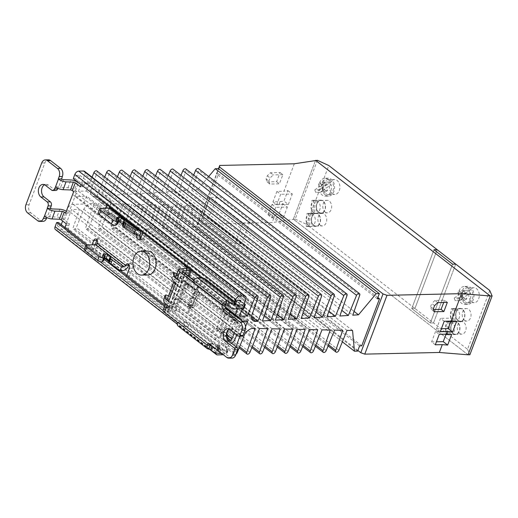 <?xml version="1.0" encoding="UTF-8"?>
<svg xmlns="http://www.w3.org/2000/svg" width="518" height="518" viewBox="0 0 518 518"><rect width="100%" height="100%" fill="white"/><g stroke="black" fill="none" stroke-linecap="round" stroke-linejoin="round"><path stroke-width="0.39" stroke-dasharray="2.59 1.94" d="M489.756 290.507L467.534 349.32L433.521 322.915L430.341 322.986L433.521 322.915L455.743 264.096L433.521 322.915L414.937 308.482L437.16 249.67L414.937 308.482L411.758 308.553L414.937 308.482L306.585 224.352L328.807 165.54M430.341 322.986L411.758 308.553L433.98 249.741L411.758 308.553L430.341 322.986L452.57 264.167L430.341 322.986M459.615 333.372A6.268 4.416 -91.3 0 0 461.829 334.149A6.268 4.416 -91.3 0 0 465.999 329.396A6.268 4.416 -91.3 0 0 463.765 322.39A6.268 4.416 -91.3 0 0 461.551 321.613A6.268 4.416 -91.3 0 0 457.388 326.366A6.268 4.416 -91.3 0 0 459.615 333.372M453.263 333.514A6.268 4.416 -91.3 0 0 455.477 334.291A6.268 4.416 -91.3 0 0 459.641 329.539A6.268 4.416 -91.3 0 0 457.413 322.533A6.268 4.416 -91.3 0 0 455.199 321.756A6.268 4.416 -91.3 0 0 451.029 326.502A6.268 4.416 -91.3 0 0 453.263 333.514M320.228 225.142A6.268 4.416 -91.3 0 0 322.442 225.926A6.268 4.416 -91.3 0 0 326.605 221.173A6.268 4.416 -91.3 0 0 324.378 214.167A6.268 4.416 -91.3 0 0 322.164 213.384A6.268 4.416 -91.3 0 0 318 218.136A6.268 4.416 -91.3 0 0 320.228 225.142M313.876 225.285A6.268 4.416 -91.3 0 0 316.09 226.068A6.268 4.416 -91.3 0 0 320.253 221.315A6.268 4.416 -91.3 0 0 318.02 214.31A6.268 4.416 -91.3 0 0 315.805 213.526A6.268 4.416 -91.3 0 0 311.642 218.279A6.268 4.416 -91.3 0 0 313.876 225.285M325.168 212.076A6.268 4.416 -91.3 0 0 327.382 212.853A6.268 4.416 -91.3 0 0 331.546 208.1A6.268 4.416 -91.3 0 0 329.318 201.094A6.268 4.416 -91.3 0 0 327.104 200.317A6.268 4.416 -91.3 0 0 322.934 205.07A6.268 4.416 -91.3 0 0 325.168 212.076M318.81 212.218A6.268 4.416 -91.3 0 0 321.024 212.995A6.268 4.416 -91.3 0 0 325.194 208.242A6.268 4.416 -91.3 0 0 322.96 201.237A6.268 4.416 -91.3 0 0 320.746 200.46A6.268 4.416 -91.3 0 0 316.582 205.212A6.268 4.416 -91.3 0 0 318.81 212.218M464.555 320.299A6.268 4.416 -91.3 0 0 466.77 321.082A6.268 4.416 -91.3 0 0 470.933 316.33A6.268 4.416 -91.3 0 0 468.706 309.324A6.268 4.416 -91.3 0 0 466.491 308.54A6.268 4.416 -91.3 0 0 462.328 313.293A6.268 4.416 -91.3 0 0 464.555 320.299M458.203 320.441A6.268 4.416 -91.3 0 0 460.418 321.225A6.268 4.416 -91.3 0 0 464.581 316.472A6.268 4.416 -91.3 0 0 462.347 309.46A6.268 4.416 -91.3 0 0 460.133 308.683A6.268 4.416 -91.3 0 0 455.969 313.435A6.268 4.416 -91.3 0 0 458.203 320.441M471.568 301.741A7.466 5.258 -91.3 0 0 474.203 302.667A7.466 5.258 -91.3 0 0 479.163 297.015A7.466 5.258 -91.3 0 0 476.508 288.668A7.466 5.258 -91.3 0 0 473.873 287.743A7.466 5.258 -91.3 0 0 468.913 293.402A7.466 5.258 -91.3 0 0 471.568 301.741M465.216 301.884A7.466 5.258 -91.3 0 0 467.851 302.81A7.466 5.258 -91.3 0 0 472.811 297.151A7.466 5.258 -91.3 0 0 470.15 288.811A7.466 5.258 -91.3 0 0 467.514 287.885A7.466 5.258 -91.3 0 0 462.561 293.544A7.466 5.258 -91.3 0 0 465.216 301.884M332.18 193.512A7.466 5.258 -91.3 0 0 334.816 194.444A7.466 5.258 -91.3 0 0 339.776 188.785A7.466 5.258 -91.3 0 0 337.121 180.445A7.466 5.258 -91.3 0 0 334.486 179.519A7.466 5.258 -91.3 0 0 329.526 185.172A7.466 5.258 -91.3 0 0 332.18 193.512M325.822 193.654A7.466 5.258 -91.3 0 0 328.457 194.587A7.466 5.258 -91.3 0 0 333.417 188.928A7.466 5.258 -91.3 0 0 330.762 180.588A7.466 5.258 -91.3 0 0 328.127 179.655A7.466 5.258 -91.3 0 0 323.167 185.314A7.466 5.258 -91.3 0 0 325.822 193.654M468.052 354.798L293.35 219.159L315.579 160.34L293.35 219.159L468.052 354.798M317.398 160.302L295.176 219.114L272.073 222.598L197.507 224.262L197.248 225.751L218.725 168.9M467.534 349.32L469.878 354.759M295.176 219.114L306.585 224.352M361.719 345.843L200.77 220.882L218.551 173.828L377.875 297.533M245.519 326.767L244.671 329.014L234.078 329.247A5.97 3.678 127.8 0 0 227.868 334.57L221.84 350.518L218.24 350.595L219.425 347.461L165.015 305.212M215.786 352.745A3.73 2.299 127.8 0 1 216.045 351.683L217.625 347.5L219.425 347.461M223.154 354.59A3.73 2.299 127.8 0 0 226.107 351.457L232.53 334.466L240.481 334.291L239.808 336.227M236.078 346.872L234.065 352.648A2.24 1.379 127.8 0 0 234.304 354.312A2.24 1.379 127.8 0 0 236.007 354.111M242.223 308.806L244.192 303.606M201.165 277.926L234.22 303.587L236.02 303.548L237.205 300.408L76.256 175.447L75.071 178.581L73.271 178.619M240.417 301.366L237.568 308.909M235.412 314.614L234.784 316.271A5.97 3.678 127.8 0 0 235.353 320.895A5.97 3.678 127.8 0 0 237.043 321.406L242.32 321.289M377.376 298.841L216.427 173.88L218.551 173.828M77.357 181.986L73.834 191.31A5.97 3.678 127.8 0 0 74.404 195.934A5.97 3.678 127.8 0 0 76.094 196.445L86.687 196.205L83.722 204.047L73.129 204.286A5.97 3.678 127.8 0 0 66.919 209.609L62.62 220.979M76.256 175.447L79.856 175.362L77.409 181.837M92.074 177.162L86.448 191.025L78.49 191.207L84.913 174.216A3.73 2.299 127.8 0 0 84.557 171.328M104.727 177.033L96.892 196.322L94.839 196.458A8.961 5.517 -52.2 0 1 92.087 195.7A8.961 5.517 -52.2 0 1 90.65 190.935L97.08 172.578A2.24 1.379 127.8 0 0 96.84 170.914M117.431 176.748L109.829 195.493L101.496 196.031L109.79 172.3A2.24 1.379 127.8 0 0 109.551 170.629M130.141 176.47L122.76 194.658L114.394 195.195L122.501 172.015A2.24 1.379 127.8 0 0 122.261 170.351M142.851 176.185L135.69 193.829L127.298 194.367L135.211 171.73A2.24 1.379 127.8 0 0 134.971 170.066M155.562 175.9L148.627 192.994L140.197 193.538L147.921 171.445A2.24 1.379 127.8 0 0 147.682 169.781M168.272 175.615L161.558 192.165L153.101 192.709L160.632 171.167A2.24 1.379 127.8 0 0 160.392 169.496M180.983 175.337L174.495 191.33L166 191.88L173.342 170.882A2.24 1.379 127.8 0 0 173.103 169.218M193.693 175.052L187.425 190.501L178.904 191.051L186.053 170.597A2.24 1.379 127.8 0 0 185.813 168.933M208.683 176.534L197.539 189.847L191.802 190.216L198.763 170.312A2.24 1.379 127.8 0 0 198.524 168.648M216.427 173.88L218.408 168.648M55.452 229.61A3.73 2.299 127.8 0 0 56.507 229.927L61.273 229.824A3.73 2.299 127.8 0 0 65.158 226.495L71.581 209.505L79.532 209.324L73.116 227.68A2.24 1.379 127.8 0 0 73.355 229.344A2.24 1.379 127.8 0 0 76.288 227.609L83.748 209.233A8.961 5.517 -52.2 0 1 92.204 203.432L94.192 203.47L85.826 227.396A2.24 1.379 127.8 0 0 86.066 229.06A2.24 1.379 127.8 0 0 88.999 227.324L98.647 203.568L106.708 203.736L98.537 227.117A2.24 1.379 127.8 0 0 98.776 228.781A2.24 1.379 127.8 0 0 101.709 227.046L111.13 203.833L119.231 204.001L111.247 226.832A2.24 1.379 127.8 0 0 111.487 228.496A2.24 1.379 127.8 0 0 114.42 226.761L123.621 204.092L131.747 204.267L123.957 226.547A2.24 1.379 127.8 0 0 124.197 228.211A2.24 1.379 127.8 0 0 127.13 226.476L136.111 204.357L144.269 204.532L136.668 226.262A2.24 1.379 127.8 0 0 136.907 227.933A2.24 1.379 127.8 0 0 139.841 226.191L148.595 204.623L156.786 204.798L149.372 225.984A2.24 1.379 127.8 0 0 149.618 227.648A2.24 1.379 127.8 0 0 152.551 225.913L161.085 204.888L169.302 205.063L162.082 225.699A2.24 1.379 127.8 0 0 162.328 227.363A2.24 1.379 127.8 0 0 165.261 225.628L173.575 205.154L181.824 205.329L174.793 225.414A2.24 1.379 127.8 0 0 175.039 227.078A2.24 1.379 127.8 0 0 177.972 225.343L186.059 205.413L191.615 205.536L193.499 226.224L196.678 226.159L198.653 220.927L200.77 220.882M61.241 224.637L60.891 225.55L57.291 225.634L58.476 222.494M359.602 345.894L198.653 220.927M244.671 329.014L83.722 204.047M247.636 321.173L86.687 196.205M79.856 175.362L240.805 300.33M78.49 191.207L239.439 316.168M86.448 191.025L241.297 311.26M90.656 190.935L251.606 315.902M251.541 316.394L96.892 196.322M101.496 196.031L262.438 320.992M109.829 195.493L264.368 315.481M114.394 195.195L275.343 320.163M122.76 194.658L277.279 314.633M127.298 194.367L288.241 319.334M135.69 193.829L290.184 313.779M140.197 193.538L301.146 318.505M148.627 192.994L303.095 312.93M153.101 192.709L314.044 317.67M161.558 192.165L316.006 312.082M166 191.88L326.949 316.841M174.495 191.33L328.911 311.227M178.904 191.051L339.847 316.012M187.425 190.501L341.822 310.379M191.802 190.216L352.752 315.184M197.539 189.847L354.079 311.389M357.621 351.12L196.678 226.159M193.499 226.224L342.366 341.815M352.564 330.497L191.615 205.536M347.008 330.38L186.059 205.413M342.774 330.29L181.824 205.329M334.518 330.115L173.575 205.154M330.251 330.024L169.302 205.063M322.034 329.849L161.085 204.888M317.735 329.759L156.786 204.798M309.544 329.59L148.595 204.623M305.212 329.493L144.269 204.532M297.054 329.325L136.111 204.357M292.696 329.234L131.747 204.267M284.57 329.059L123.621 204.092M280.18 328.969L119.231 204.001M272.079 328.794L111.13 203.833M267.657 328.703L106.708 203.736M259.589 328.529L98.647 203.568M255.141 328.438L94.192 203.47M83.741 209.233L244.69 334.201M240.481 334.291L79.532 209.324M232.53 334.466L71.581 209.505M60.891 225.55L221.84 350.518M217.625 347.5L164.594 306.326M104.163 259.408L86.053 245.344M57.291 225.634L218.24 350.595M75.071 178.581L236.02 303.548M120.487 270.642L108.961 261.694M104.584 258.294L87.367 244.93M467.469 287.574A8.961 6.313 88.7 0 1 469.573 290.19L465.339 290.287A8.961 6.313 88.7 0 1 466.291 292.968L470.532 292.871A8.961 6.313 88.7 0 1 464.704 304.377A8.961 6.313 88.7 0 1 461.544 303.263A8.961 6.313 88.7 0 1 459.44 300.647L455.199 300.738A8.961 6.313 88.7 0 1 454.247 298.057L458.482 297.96A8.961 6.313 88.7 0 1 464.309 286.46A8.961 6.313 88.7 0 1 467.469 287.574M464.717 303.192A8.961 6.313 -91.3 0 0 467.883 304.306A8.961 6.313 -91.3 0 0 473.834 297.513A8.961 6.313 -91.3 0 0 470.648 287.503A8.961 6.313 -91.3 0 0 467.482 286.389A8.961 6.313 -91.3 0 0 461.532 293.182A8.961 6.313 -91.3 0 0 464.717 303.192M328.082 179.351A8.961 6.313 88.7 0 1 330.186 181.967L325.951 182.058A8.961 6.313 88.7 0 1 326.903 184.745L331.138 184.648A8.961 6.313 88.7 0 1 325.317 196.147A8.961 6.313 88.7 0 1 322.151 195.033A8.961 6.313 88.7 0 1 320.046 192.418L315.812 192.515A8.961 6.313 88.7 0 1 314.853 189.834L319.094 189.737A8.961 6.313 88.7 0 1 324.916 178.237A8.961 6.313 88.7 0 1 328.082 179.351M325.33 194.962A8.961 6.313 -91.3 0 0 328.496 196.076A8.961 6.313 -91.3 0 0 334.447 189.29A8.961 6.313 -91.3 0 0 331.255 179.28A8.961 6.313 -91.3 0 0 328.095 178.166A8.961 6.313 -91.3 0 0 322.144 184.952A8.961 6.313 -91.3 0 0 325.33 194.962M456.183 308.754A6.572 4.63 88.7 0 1 457.154 309.317A6.572 4.63 88.7 0 1 459.524 316.433A6.572 4.63 88.7 0 1 455.451 321.613L456.183 308.754L453.01 308.825L452.272 321.684L455.451 321.613M452.272 321.684A6.572 4.63 88.7 0 1 451.949 321.71A6.572 4.63 88.7 0 1 450.595 321.458L451.327 308.599L454.506 308.527L453.774 321.387L450.595 321.458M453.774 321.387A6.572 4.63 88.7 0 1 452.81 320.823A6.572 4.63 88.7 0 1 450.433 313.707A6.572 4.63 88.7 0 1 454.506 308.527M458.1 320.7A6.572 4.63 -91.3 0 0 460.424 321.523A6.572 4.63 -91.3 0 0 464.788 316.543A6.572 4.63 -91.3 0 0 462.451 309.201A6.572 4.63 -91.3 0 0 460.126 308.385A6.572 4.63 -91.3 0 0 455.762 313.364A6.572 4.63 -91.3 0 0 458.1 320.7M451.249 321.827A6.572 4.63 88.7 0 1 452.214 322.39A6.572 4.63 88.7 0 1 454.584 329.506A6.572 4.63 88.7 0 1 450.511 334.686L451.249 321.827L448.07 321.898L447.338 334.757L450.511 334.686M447.338 334.757A6.572 4.63 88.7 0 1 447.008 334.777A6.572 4.63 88.7 0 1 445.655 334.524L446.393 321.665L449.566 321.594L448.834 334.453L445.655 334.524M448.834 334.453A6.572 4.63 88.7 0 1 447.869 333.89A6.572 4.63 88.7 0 1 445.499 326.774A6.572 4.63 88.7 0 1 449.566 321.594M453.166 333.773A6.572 4.63 -91.3 0 0 455.484 334.589A6.572 4.63 -91.3 0 0 459.848 329.61A6.572 4.63 -91.3 0 0 457.511 322.274A6.572 4.63 -91.3 0 0 455.192 321.451A6.572 4.63 -91.3 0 0 450.828 326.431A6.572 4.63 -91.3 0 0 453.166 333.773M316.796 200.531A6.572 4.63 88.7 0 1 317.761 201.094A6.572 4.63 88.7 0 1 320.137 208.21A6.572 4.63 88.7 0 1 316.064 213.39L316.796 200.531L313.617 200.602L312.885 213.461L316.064 213.39M312.885 213.461A6.572 4.63 88.7 0 1 312.561 213.481A6.572 4.63 88.7 0 1 311.208 213.228L311.94 200.369L315.119 200.298L314.387 213.157L311.208 213.228M314.387 213.157A6.572 4.63 88.7 0 1 313.416 212.594A6.572 4.63 88.7 0 1 311.046 205.484A6.572 4.63 88.7 0 1 315.119 200.298M318.712 212.477A6.572 4.63 -91.3 0 0 321.031 213.293A6.572 4.63 -91.3 0 0 325.395 208.314A6.572 4.63 -91.3 0 0 323.057 200.978A6.572 4.63 -91.3 0 0 320.739 200.155A6.572 4.63 -91.3 0 0 316.375 205.134A6.572 4.63 -91.3 0 0 318.712 212.477M311.855 213.597A6.572 4.63 88.7 0 1 312.827 214.161A6.572 4.63 88.7 0 1 315.197 221.277A6.572 4.63 88.7 0 1 311.124 226.457L311.855 213.597L308.683 213.669L307.945 226.528L311.124 226.457M307.945 226.528A6.572 4.63 88.7 0 1 307.621 226.554A6.572 4.63 88.7 0 1 306.267 226.301L306.999 213.442L310.178 213.371L309.447 226.23L306.267 226.301M309.447 226.23A6.572 4.63 88.7 0 1 308.475 225.667A6.572 4.63 88.7 0 1 306.106 218.551A6.572 4.63 88.7 0 1 310.178 213.371M313.772 225.544A6.572 4.63 -91.3 0 0 316.097 226.366A6.572 4.63 -91.3 0 0 320.454 221.387A6.572 4.63 -91.3 0 0 318.123 214.044A6.572 4.63 -91.3 0 0 315.799 213.228A6.572 4.63 -91.3 0 0 311.435 218.207A6.572 4.63 -91.3 0 0 313.772 225.544M357.873 350.466L197.248 225.751M267.01 181.889L276.612 181.676L280.07 172.526L270.467 172.74L267.282 175.79L266.097 178.93L267.01 181.889L269.794 184.052L279.403 183.838L282.86 174.689L280.07 172.526M202.273 218.324L208.624 218.182L216.524 197.267L210.172 197.41L202.273 218.324L235.166 243.868L243.065 222.954L210.172 197.41M294.295 163.785L283.929 191.233L276.936 191.388L272.986 201.845L279.973 201.69L278.988 204.306L271.995 204.461L268.046 214.912L275.039 214.756L272.073 222.598M197.507 224.262L218.492 168.719M275.039 214.756L279.001 214.115L282.957 203.658L278.988 204.306M279.973 201.69L283.942 201.049L287.891 190.592L283.929 191.233M276.612 181.676L279.403 183.838M266.097 178.93L268.887 181.093L269.794 184.052M267.282 175.79L270.072 177.959L268.887 181.093M270.467 172.74L273.251 174.903L270.072 177.959M282.86 174.689L273.251 174.903M216.524 197.267L249.423 222.811L241.524 243.725L208.624 218.182M241.524 243.725L235.166 243.868M243.065 222.954L249.423 222.811M271.995 204.461L275.712 207.342L271.762 217.8L268.046 214.912M282.957 203.658L287.367 207.083L275.712 207.342M272.986 201.845L276.703 204.733L288.351 204.468L283.942 201.049M276.936 191.388L280.652 194.276L276.703 204.733M287.891 190.592L292.301 194.017L280.652 194.276M271.762 217.8L283.411 217.541L279.001 214.115M447.338 302.395L444.548 300.233L434.945 300.446L437.729 302.609M443.699 302.48L444.548 300.233M434.272 311.758L431.488 309.596L433.598 309.55M433.365 308.799L430.581 306.637L431.488 309.596M434.55 305.665L431.766 303.496L430.581 306.637M434.945 300.446L431.766 303.496M451.605 334.609L447.196 331.183L435.547 331.442L439.264 334.33M440.255 331.714L436.532 328.826L441.381 328.723M444.204 321.257L440.488 318.376L436.532 328.826M456.546 321.536L452.136 318.117L440.488 318.376M435.314 344.787L431.598 341.899L436.447 341.789M435.547 331.442L431.598 341.899M446.069 334.175L447.196 331.183M451.003 321.108L452.136 318.117M451.327 308.599A6.572 4.63 88.7 0 1 451.657 308.573A6.572 4.63 88.7 0 1 453.01 308.825M446.393 321.665A6.572 4.63 88.7 0 1 446.717 321.646A6.572 4.63 88.7 0 1 448.07 321.898M311.94 200.369A6.572 4.63 88.7 0 1 312.263 200.349A6.572 4.63 88.7 0 1 313.617 200.602M306.999 213.442A6.572 4.63 88.7 0 1 307.329 213.416A6.572 4.63 88.7 0 1 308.683 213.669M288.351 204.468L292.301 194.017M283.411 217.541L287.367 207.083M459.44 300.647L464.044 297.416L465.002 300.097L466.88 298.782L465.922 296.102L470.532 292.871M466.291 292.968L461.687 296.199L465.922 296.102M469.573 290.19L464.963 293.421L460.729 293.518L465.339 290.287M464.963 293.421L464.011 290.74L462.134 292.055L463.092 294.736L458.482 297.96M454.247 298.057L458.851 294.826L463.092 294.736M464.044 297.416L459.809 297.513L455.199 300.738M320.046 192.418L324.656 189.193L325.615 191.874L327.486 190.559L326.534 187.879L331.138 184.648M326.903 184.745L322.293 187.969L326.534 187.879M330.186 181.967L325.576 185.198L321.341 185.289L325.951 182.058M325.576 185.198L324.618 182.511L322.746 183.825L323.698 186.506L319.094 189.737M314.853 189.834L319.464 186.603L323.698 186.506M324.656 189.193L320.422 189.284L315.812 192.515M461.687 296.199L462.639 298.88L466.88 298.782M462.639 298.88L460.767 300.194L459.809 297.513M458.851 294.826L457.899 292.146L459.77 290.831L460.729 293.518M464.011 290.74L459.77 290.831M457.899 292.146L462.134 292.055M465.002 300.097L460.767 300.194M322.293 187.969L323.251 190.65L327.486 190.559M323.251 190.65L321.374 191.964L320.422 189.284M319.464 186.603L318.505 183.922L320.383 182.608L321.341 185.289M324.618 182.511L320.383 182.608M318.505 183.922L322.746 183.825M325.615 191.874L321.374 191.964M147.403 251.068A11.946 8.418 -91.3 0 0 139.471 260.12A11.946 8.418 -91.3 0 0 143.719 273.465A11.946 8.418 -91.3 0 0 147.941 274.954M218.117 349.145L219.6 345.228A1.496 0.524 -159.3 0 1 219.729 345.584A1.496 0.524 -159.3 0 1 219.263 345.778L217.78 349.702A1.496 0.524 20.7 0 0 218.246 349.508A1.496 0.524 20.7 0 0 218.117 349.145L217.107 347.992A1.496 0.524 -159.3 0 1 216.977 347.636A1.496 0.524 -159.3 0 1 219.159 347.96L226.463 352.285A1.496 0.524 -159.3 0 1 226.735 352.473A1.496 0.524 -159.3 0 1 227.072 353.023A1.496 0.524 -159.3 0 1 226.606 353.218L221.529 353.328M219.6 345.228L218.59 344.075A1.496 0.524 -159.3 0 1 218.46 343.712A1.496 0.524 -159.3 0 1 220.642 344.036L227.946 348.368A1.496 0.524 -159.3 0 1 228.218 348.549A1.496 0.524 -159.3 0 1 228.555 349.1A1.496 0.524 -159.3 0 1 228.088 349.294L220.901 349.456A5.97 2.104 -159.3 0 1 212.95 346.665L212.017 345.946M122.604 270.597L94.354 248.659A5.97 3.678 127.8 0 0 100.563 243.337A2.985 2.104 -91.3 0 0 98.64 238.908A2.985 2.104 -91.3 0 0 97.073 239.976M95.221 244.755L93.389 249.605L70.157 231.565A4.481 3.153 88.7 0 1 68.855 225.479L69.496 223.782L64.439 219.852A5.97 2.104 20.7 0 0 56.883 217.068L59.842 209.227M65.566 213.125L68.739 213.053L67.405 212.011A5.97 2.104 -159.3 0 0 66.272 211.253M68.739 213.053L76.839 191.615L75.505 190.579A5.97 2.104 20.7 0 0 67.942 187.788L60.574 187.522L63.539 179.681M81.093 184.777L83.521 186.661L84.162 184.965A4.481 3.153 88.7 0 1 86.849 182.647A4.481 3.153 88.7 0 1 88.436 183.204L111.661 201.243L109.563 206.799M109.052 208.158L108.21 210.392A2.985 2.104 -91.3 0 0 110.133 214.821A2.985 2.104 -91.3 0 0 111.927 213.28A5.97 3.678 127.8 0 0 111.351 208.657M140.488 238.649A2.985 2.104 -91.3 0 0 142.1 239.64A2.985 2.104 -91.3 0 0 143.894 238.099L147.345 228.95L186.007 258.961A4.481 3.153 88.7 0 1 187.309 265.048L190.287 267.359A5.97 2.104 -159.3 0 1 191.634 269.561A5.97 2.104 -159.3 0 1 191.084 270.092M163.125 310.211A5.97 2.104 -159.3 0 1 164.556 309.46L171.775 308.683A1.496 0.524 20.7 0 0 172.138 308.495A1.496 0.524 20.7 0 0 171.795 307.945L168.823 305.639L172.002 305.568L174.974 307.873A5.97 2.104 20.7 0 1 176.327 310.081L189.005 276.515M172.002 305.568A4.481 3.153 88.7 0 1 169.315 307.88A4.481 3.153 88.7 0 1 167.735 307.323L129.073 277.305L132.53 268.156A2.985 2.104 -91.3 0 0 130.607 263.733A2.985 2.104 -91.3 0 0 129.04 264.795M93.389 249.605L90.216 249.67L92.049 244.826M126.638 275.421L125.9 277.376L129.073 277.305M168.823 305.639A4.481 3.153 88.7 0 1 166.136 307.951A4.481 3.153 88.7 0 1 164.556 307.394L125.9 277.376M188.118 275.829L174.896 310.826A5.97 2.104 20.7 0 0 176.327 310.081M147.345 228.95L144.172 229.021L182.828 259.032A4.481 3.153 88.7 0 1 184.246 264.789M184.661 265.106L187.309 265.048M144.172 229.021L142.813 232.614M140.171 235.211L111.927 213.28L108.748 213.351A2.985 2.104 88.7 0 1 106.954 214.892A2.985 2.104 88.7 0 1 105.031 210.463L105.873 208.23M107.129 204.908L108.489 201.314L111.661 201.243M81.119 184.712A4.481 3.153 88.7 0 1 83.676 182.718A4.481 3.153 88.7 0 1 85.256 183.275L108.489 201.314M80.342 186.733L83.521 186.661M73.666 191.686L76.839 191.615M50.583 208.262L47.624 216.103A1.496 0.524 20.7 0 0 49.514 216.802L56.883 217.068M69.496 223.782L66.317 223.847M44.257 216.032L47.436 215.961L46.821 217.579M90.216 249.67L66.984 231.637A4.481 3.153 88.7 0 1 65.307 227.797M94.354 248.659L85.878 248.847A4.481 1.58 -159.3 0 0 84.479 249.43M103.82 260.25A1.496 0.524 20.7 0 0 103.471 259.803L104.953 255.879M104.714 257.964A1.496 0.524 20.7 0 0 104.034 257.873L102.13 257.912A1.496 0.524 20.7 0 0 101.664 258.106A1.496 0.524 20.7 0 0 102.001 258.657L103.471 259.803M174.896 310.826L167.677 311.603A1.496 0.524 20.7 0 0 167.32 311.791A1.496 0.524 20.7 0 0 167.657 312.341L180.646 322.429L177.499 322.5M192.813 281.98L195.953 281.915L193.849 280.277M135.373 234.026L108.748 213.351A1.496 0.919 127.8 0 0 108.605 212.192A1.496 0.919 127.8 0 0 108.184 212.063L99.709 212.257A4.481 1.58 -159.3 0 0 98.303 212.833M55.322 186.752L58.683 186.823A1.496 0.524 20.7 0 0 60.574 187.522M178.043 325.951A4.779 2.94 127.8 0 0 179.396 326.359L183.631 326.262L185.114 322.345L180.646 322.429M195.953 281.915L200.421 281.831A2.985 1.055 -159.3 0 1 204.403 283.223L231.909 304.578A1.496 0.524 20.7 0 0 233.896 305.277L235.379 301.359A1.496 0.524 -159.3 0 1 235.068 301.34M230.109 329.565L233.288 329.493L241.653 335.988A1.496 1.049 -91.3 0 0 242.178 336.176M233.288 329.493A6.721 4.733 -91.3 0 0 230.918 328.658A6.721 4.733 -91.3 0 0 229.338 329.085M232.083 358.093A5.97 4.209 88.7 0 1 229.973 357.349L212.879 344.075A2.985 2.104 -91.3 0 0 211.823 343.699A2.985 2.104 -91.3 0 0 210.334 344.638M177.577 322.215L180.756 322.144M195.849 282.2L192.696 282.271L195.869 282.213M117.644 223.653A1.496 0.524 20.7 0 0 117.301 223.206L118.777 219.282M118.538 221.367A1.496 0.524 20.7 0 0 117.864 221.277L115.961 221.315A1.496 0.524 20.7 0 0 115.488 221.51A1.496 0.524 20.7 0 0 115.831 222.067L117.301 223.206M57.886 188.306L58.502 186.681M177.596 322.228L180.776 322.157M55.866 190.449A2.985 2.104 88.7 0 1 54.811 190.074L48.491 185.166A6.721 4.733 -91.3 0 0 46.121 184.33A6.721 4.733 -91.3 0 0 44.542 184.758M42.962 221.393A5.97 4.209 88.7 0 1 40.857 220.655L30.821 212.859A5.97 4.209 88.7 0 1 29.079 204.746L44.878 162.924A5.97 4.209 88.7 0 1 48.465 159.835M183.631 326.262A2.985 1.055 -159.3 0 1 187.607 327.661L215.112 349.015A1.496 0.524 20.7 0 0 217.1 349.715L218.583 345.797L219.263 345.778M218.583 345.797A1.496 0.524 -159.3 0 1 216.595 345.098L215.112 349.015M185.114 322.345A2.985 1.055 -159.3 0 1 189.089 323.737L216.595 345.098M234.57 305.264A1.496 0.524 20.7 0 0 235.036 305.07A1.496 0.524 20.7 0 0 234.907 304.707L236.389 300.79A1.496 0.524 -159.3 0 1 236.519 301.146A1.496 0.524 -159.3 0 1 236.053 301.34L234.57 305.264L233.896 305.277M234.907 304.707L233.896 303.561A1.496 0.524 -159.3 0 1 233.767 303.198A1.496 0.524 -159.3 0 1 235.955 303.522L243.259 307.854A1.496 0.524 -159.3 0 1 243.861 308.586M208.78 349.171L210.282 345.253M217.78 349.702L217.1 349.715M236.389 300.79L235.379 299.637A1.496 0.524 -159.3 0 1 235.25 299.274A1.496 0.524 -159.3 0 1 237.432 299.598L238.746 300.375M227.072 300.816L225.589 304.733M176.185 283.586A17.916 6.32 20.7 0 0 187.017 289.342L188.5 285.424A17.916 6.32 -159.3 0 1 177.668 279.662M167.793 305.801A17.916 6.32 20.7 0 0 178.626 311.564L180.109 307.64A17.916 6.32 -159.3 0 1 169.276 301.884M176.916 273.718L182.802 277.188L181.319 281.112L174.216 276.923L173.038 276.67A2.985 1.055 20.7 0 0 172.112 277.039M181.319 281.112L184.952 281.306A1.496 0.919 -52.2 0 1 185.373 281.436A1.496 0.919 -52.2 0 1 185.515 282.588L179.591 298.271L188.882 305.49A1.496 1.049 88.7 0 1 189.633 304.733L192.813 304.662A1.496 1.049 -91.3 0 0 192.055 305.419A5.97 3.678 -52.2 0 1 189.692 308.896L188.274 310.573L188.824 311.991L213.371 331.047C214.853 332.096 216.382 332.025 217.948 330.84L218.764 328.69L215.585 328.762A1.496 0.919 127.8 0 0 217.139 327.428L223.064 311.745A1.496 0.919 127.8 0 0 222.921 310.586A1.496 0.919 127.8 0 0 222.5 310.463L225.68 310.392L226.489 308.242A5.97 3.678 -52.2 0 1 226.243 311.674L220.318 327.357A5.97 3.678 -52.2 0 1 217.948 330.84M197.416 288.448A2.985 1.055 20.7 0 0 196.484 288.837A2.985 1.055 20.7 0 0 197.157 289.938L198.575 286.189C197.649 285.127 197.533 285.165 198.232 286.299L197.416 288.448L194.244 288.52A1.496 0.919 -52.2 0 1 194.664 288.649A1.496 0.919 -52.2 0 1 194.807 289.802L185.515 282.588M198.368 291.764A5.97 2.104 -159.3 0 1 199.203 293.525A5.97 2.104 -159.3 0 1 198.951 293.868L197.643 294.969L193.641 293.13L194.949 292.029A1.496 0.524 20.7 0 0 195.014 291.945A1.496 0.524 20.7 0 0 195.021 291.835L198.368 291.764L197.954 291.051A1.496 1.049 -91.3 0 1 197.986 289.73A5.97 3.678 -52.2 0 0 198.232 286.299C197.533 285.165 197.649 285.127 198.575 286.189L223.122 305.238L221.704 308.993L197.157 289.938M221.704 308.993A2.985 1.055 20.7 0 0 225.68 310.392M220.804 336.823L222.222 333.068A2.985 1.055 -159.3 0 1 221.549 331.96A2.985 1.055 -159.3 0 1 222.481 331.572L219.302 331.643A1.496 0.919 127.8 0 0 220.856 330.316L226.78 314.633A1.496 0.919 127.8 0 0 226.638 313.474A1.496 0.919 127.8 0 0 226.217 313.351L229.396 313.28A2.985 1.055 20.7 0 0 228.457 313.662A2.985 1.055 20.7 0 0 229.137 314.769L230.555 311.014C229.623 309.952 229.506 309.991 230.206 311.124A5.97 3.678 -52.2 0 1 229.96 314.562L224.035 330.244A5.97 3.678 -52.2 0 1 221.665 333.728L220.247 335.399L220.804 336.823L222.662 338.26C224.145 339.309 225.673 339.238 227.247 338.053L228.056 335.904L224.877 335.975A1.496 0.919 127.8 0 0 226.34 334.855M232.414 312.458L230.996 316.213L229.137 314.769M230.996 316.213A2.985 1.055 20.7 0 0 234.971 317.605L235.781 315.456A5.97 3.678 -52.2 0 1 235.535 318.887L229.61 334.576A5.97 3.678 -52.2 0 1 227.247 338.053M234.324 332.834L237.937 323.29L232.355 318.959A1.496 0.919 127.8 0 0 232.213 317.806A1.496 0.919 127.8 0 0 231.792 317.676L234.971 317.605M237.937 323.29A1.496 0.919 127.8 0 0 237.788 322.131A1.496 0.919 127.8 0 0 237.367 322.008L235.677 322.041L237.153 318.123A8.961 3.16 -159.3 0 1 225.226 313.934L223.744 317.858A8.961 3.16 20.7 0 0 235.677 322.041M187.017 289.342L223.744 317.858M188.5 285.424L225.226 313.934M237.153 318.123L238.209 318.097M227.92 340.326A8.961 3.16 -159.3 0 1 216.828 336.156L215.346 340.073A8.961 3.16 20.7 0 0 227.279 344.263L228.975 344.224L176.554 303.522A5.97 3.678 127.8 0 0 182.763 298.2L188.694 282.517A5.97 3.678 127.8 0 0 188.118 277.894A5.97 3.678 127.8 0 0 186.428 277.383L183.657 277.447L182.181 281.365M182.802 277.188L183.657 277.447M195.021 291.835L194.781 291.122A1.496 1.049 88.7 0 1 194.807 289.802L197.986 289.73L188.694 282.517M226.489 308.242L223.122 305.238M188.118 277.894L197.792 285.405L196.484 288.837M241.537 320.687A5.97 3.678 -52.2 0 1 241.11 323.219L236.765 334.732M235.781 315.456L234.583 313.973M232.355 318.959L228.205 329.96M188.824 311.991L190.242 308.236A2.985 1.055 -159.3 0 1 189.569 307.135A2.985 1.055 -159.3 0 1 190.507 306.747L187.328 306.818A1.496 0.919 127.8 0 0 188.882 305.49L192.055 305.419L182.763 298.2M187.328 306.818L178.037 299.605A1.496 0.919 127.8 0 0 179.591 298.271M176.554 303.522L172.928 303.328L165.818 299.139L164.646 298.892A2.985 1.055 20.7 0 0 163.714 299.262M178.037 299.605L175.265 299.663L173.783 303.587M188.746 305.277L188.83 303.425L192.832 305.264L192.748 307.116L188.746 305.277L188.571 306.248L190.009 305.102A1.496 0.524 20.7 0 0 190.074 305.011A1.496 0.524 20.7 0 0 190.087 304.908L189.633 304.733L194.781 291.122M231.552 343.356A5.97 3.678 -52.2 0 1 228.975 344.224M216.828 336.156L180.109 307.64M228.056 335.904A2.985 1.055 -159.3 0 1 224.08 334.505L222.662 338.26M222.222 333.068L224.08 334.505M218.764 328.69A2.985 1.055 -159.3 0 1 214.789 327.292L213.371 331.047M190.242 308.236L214.789 327.292M168.518 295.94L175.265 299.663M188.83 303.425L190.805 298.193L192.696 294.82L196.698 296.659L197.643 294.969M193.641 293.13L192.696 294.82M198.951 293.868L194.017 306.941A5.97 2.104 20.7 0 0 194.263 306.598A5.97 2.104 20.7 0 0 193.434 304.83L192.813 304.662L197.954 291.051M215.346 340.073L178.626 311.564M192.832 305.264L194.807 300.032L190.805 298.193M194.017 306.941L192.709 308.042L188.701 306.203M192.748 307.116L192.709 308.042M196.698 296.659L194.807 300.032M73.129 204.286L234.078 329.247M76.094 196.445L237.043 321.406M234.784 316.271L73.834 191.31M245.862 299.177L84.913 174.216M258.029 297.546L97.08 172.578M94.839 196.458L251.619 318.181M270.739 297.261L109.79 172.3M283.45 296.976L122.501 172.015M296.16 296.697L135.211 171.73M308.87 296.413L147.921 171.445M321.581 296.128L160.632 171.167M334.291 295.843L173.342 170.882M347.002 295.564L186.053 170.597M359.712 295.279L198.763 170.312M338.921 350.31L177.972 225.343M328.561 344.8L174.793 225.414M326.21 350.595L165.261 225.628M315.851 345.085L162.082 225.699M313.5 350.874L152.551 225.913M303.14 345.37L149.372 225.984M300.79 351.159L139.841 226.191M290.43 345.648L136.668 226.262M288.079 351.444L127.13 226.476M277.719 345.933L123.957 226.547M275.369 351.722L114.42 226.761M265.009 346.218L111.247 226.832M262.658 352.007L101.709 227.046M252.298 346.503L98.537 227.117M249.948 352.292L88.999 227.324M239.588 346.782L85.826 227.396M253.153 328.393L92.204 203.432M237.238 352.577L76.288 227.609M234.065 352.648L73.116 227.68M226.107 351.457L65.158 226.495M222.222 354.785L61.273 229.824M217.456 354.895L56.507 229.927M216.045 351.683L163.079 310.56M100.065 261.635L84.453 249.514M227.868 334.57L226.78 333.728M226.495 333.508L66.919 209.609M226.606 353.218L228.088 349.294M64.439 219.852L67.405 212.011M75.505 190.579L78.464 182.737M190.287 267.359L174.974 307.873M128.814 265.274L100.563 243.337L97.39 243.408M129.358 268.227L132.53 268.156M167.735 307.323L164.556 307.394M186.007 258.961L182.828 259.032M140.715 238.17L143.894 238.099M105.031 210.463L108.21 210.392M88.436 183.204L85.256 183.275M84.162 184.965L80.983 185.036M67.942 187.788L70.908 179.947M65.676 225.55L68.855 225.479M70.157 231.565L66.984 231.637M186.817 268.195L171.795 307.945M87.361 244.93L85.878 248.847M182.77 271.652L167.677 311.603M101.191 208.333L99.709 212.257M49.514 216.802L52.473 208.955M187.089 268.169L171.775 308.683M108.184 212.063L136.428 234M103.483 254.739L102.001 258.657M102.13 257.912L103.367 254.642M104.824 255.782L104.034 257.873M167.657 312.341L182.964 271.827M195.875 282.187L225.252 304.998M210.14 344.988L180.763 322.183M164.556 309.46L179.869 268.946M167.165 305.296L168.648 301.379M175.563 283.081L177.046 279.157M117.308 218.143L115.831 222.067M118.654 219.185L117.864 221.277M115.961 221.315L117.197 218.046M61.648 178.982L58.683 186.823M180.879 322.442L210.114 345.143M209.699 344.14L212.879 344.075M229.973 357.349L226.793 357.42M241.653 335.988L238.474 336.059M225.55 304.72L196.186 281.921M179.396 326.359L208.76 349.158M45.319 185.237L48.491 185.166M51.638 190.145L54.811 190.074M44.878 162.924L41.705 162.995M29.079 204.746L25.9 204.817M30.821 212.859L27.642 212.93M40.857 220.655L37.678 220.726M200.421 281.831L201.903 277.907M219.91 352.072L220.901 349.456M226.463 352.285L227.946 348.368M219.159 347.96L220.642 344.036M217.107 347.992L218.59 344.075M187.607 327.661L189.089 323.737M243.259 307.854L244.736 303.93M235.955 303.522L237.432 299.598M233.896 303.561L235.379 299.637M233.385 300.66L231.909 304.578M204.403 283.223L205.879 279.306M194.244 288.52L184.952 281.306M226.217 313.351L222.5 310.463M237.367 322.008L231.792 317.676M174.216 276.923L175.699 272.999M226.78 314.633L223.064 311.745M174.521 272.753L173.038 276.67M186.428 277.383L225.375 307.621M173.362 276.664L174.838 272.746M241.11 323.219L235.535 318.887M229.96 314.562L226.243 311.674M220.856 330.316L217.139 327.428M194.949 292.029L190.009 305.102M224.035 330.244L220.318 327.357M230.206 311.124L229.396 313.28M235.185 338.901L229.61 334.576M227.279 344.263L228.516 340.98M222.481 331.572L221.665 333.728M219.302 331.643L215.585 328.762M226.541 337.27L224.877 335.975M174.411 299.41L172.928 303.328M165.818 299.139L167.301 295.221M189.692 308.896L190.507 306.747M164.964 298.886L166.446 294.962M166.123 294.969L164.646 298.892M188.785 304.351L192.787 306.19M195.752 298.349L191.751 296.51M455.477 334.291L461.829 334.149M316.09 226.068L322.442 225.926M321.024 212.995L327.382 212.853M460.418 321.225L466.77 321.082M467.851 302.81L474.203 302.667M328.457 194.587L334.816 194.444M455.199 321.756L461.551 321.613M315.805 213.526L322.164 213.384M320.746 200.46L327.104 200.317M460.133 308.683L466.491 308.54M467.514 287.885L473.873 287.743M328.127 179.655L334.486 179.519M235.353 320.895L74.404 195.934M92.087 195.7L253.037 320.661M328.101 345.927L175.039 227.078M315.391 346.212L162.328 227.363M302.68 346.49L149.618 227.648M289.97 346.775L136.907 227.933M277.26 347.06L124.197 228.211M264.549 347.345L111.487 228.496M251.839 347.623L98.776 228.781M239.128 347.908L86.066 229.06M234.304 354.312L73.355 229.344M209.803 349.449L177.24 324.164M467.883 304.306L464.704 304.377M328.496 196.076L325.317 196.147M460.424 321.523L451.949 321.71M455.484 334.589L447.008 334.777M321.031 213.293L312.561 213.481M316.097 226.366L307.621 226.554M467.482 286.389L464.309 286.46M328.095 178.166L324.916 178.237M460.126 308.385L451.657 308.573M455.192 321.451L446.717 321.646M320.739 200.155L312.263 200.349M315.799 213.228L307.329 213.416M227.072 353.023L228.555 349.1M95.461 238.979L98.64 238.908M127.428 263.798L130.607 263.733M166.136 307.951L169.315 307.88M191.356 270.305L191.634 269.561M142.1 239.64L138.921 239.711M110.133 214.821L106.954 214.892M83.676 182.718L86.849 182.647M172.138 308.495L187.445 267.981M108.605 212.192L136.856 234.13M175.434 277.648L173.951 281.572M167.036 299.864L165.553 303.788M182.627 271.277L167.32 311.791M103.147 254.189L101.664 258.106M180.795 322.416L210.159 345.215M208.644 343.771L211.823 343.699M227.739 328.729L230.918 328.658M116.971 217.592L115.488 221.51M42.942 184.402L46.121 184.33M216.977 347.636L218.46 343.712M235.25 299.274L233.767 303.198M218.246 349.508L219.729 345.584M236.519 301.146L235.036 305.07M185.373 281.436L194.664 288.649M222.921 310.586L226.638 313.474M237.788 322.131L232.213 317.806M195.014 291.945L190.074 305.011M229.759 310.23L228.457 313.662M199.203 293.525L194.263 306.598M221.549 331.96L220.247 335.399M189.569 307.135L188.274 310.573M192.955 304.649L189.769 304.72M188.656 304.396L192.657 306.235M188.571 306.248L192.579 308.087M192.916 306.138L188.915 304.299"/><path stroke-width="0.78" d="M218.492 168.719L219.729 165.449L294.295 163.785L317.398 160.302L328.807 165.54L437.16 249.67L433.98 249.741L437.16 249.67L455.743 264.096L452.57 264.167L433.98 249.741L452.57 264.167L455.743 264.096L489.756 290.507L492.1 295.946L490.281 295.985L468.052 354.798L439.342 352.473L364.776 354.131L360.793 352.739L357.873 350.466M364.776 354.131L386.998 295.318L461.564 293.654L490.281 295.985L315.579 160.34L490.281 295.985L468.052 354.798L469.878 354.759L492.1 295.946M377.875 297.533L379.5 298.795L361.719 345.843L359.602 345.894L357.621 351.12L354.448 351.191L352.564 330.497L347.008 330.38L338.921 350.31A2.24 1.379 127.8 0 1 335.981 352.046L328.101 345.927M242.32 321.289L247.636 321.173L245.519 326.767M215.786 352.745A3.73 2.299 127.8 0 0 216.401 354.571A3.73 2.299 127.8 0 0 217.456 354.895L222.222 354.785A3.73 2.299 127.8 0 0 223.154 354.59M239.808 336.227L236.078 346.872M236.007 354.111A2.24 1.379 127.8 0 0 237.238 352.577L244.697 334.201A8.961 5.517 -52.2 0 1 253.153 328.393L255.141 328.438L246.775 352.363A2.24 1.379 127.8 0 0 247.015 354.027A2.24 1.379 127.8 0 0 249.948 352.292L259.589 328.529L267.657 328.703L259.479 352.078A2.24 1.379 127.8 0 0 259.725 353.742A2.24 1.379 127.8 0 0 262.658 352.007L272.079 328.794L280.18 328.969L272.19 351.793A2.24 1.379 127.8 0 0 272.436 353.464A2.24 1.379 127.8 0 0 275.369 351.722L284.57 329.059L292.696 329.234L284.9 351.515A2.24 1.379 127.8 0 0 285.146 353.179A2.24 1.379 127.8 0 0 288.079 351.444L297.054 329.325L305.212 329.493L297.61 351.23A2.24 1.379 127.8 0 0 297.856 352.894A2.24 1.379 127.8 0 0 300.79 351.159L309.544 329.59L317.735 329.759L310.321 350.945A2.24 1.379 127.8 0 0 310.56 352.609A2.24 1.379 127.8 0 0 313.5 350.874L322.034 329.849L330.251 330.024L323.031 350.66A2.24 1.379 127.8 0 0 323.271 352.331A2.24 1.379 127.8 0 0 326.21 350.595L334.518 330.115L342.774 330.29L335.742 350.382A2.24 1.379 127.8 0 0 335.981 352.046M379.5 298.795L377.376 298.841L379.351 293.615L376.178 293.687L358.488 314.814L352.752 315.184L359.712 295.279A2.24 1.379 127.8 0 0 359.473 293.615A2.24 1.379 127.8 0 0 356.539 295.351L348.374 315.462L339.847 316.012L347.002 295.564A2.24 1.379 127.8 0 0 346.762 293.9A2.24 1.379 127.8 0 0 343.829 295.636L335.437 316.297L326.949 316.841L334.291 295.843A2.24 1.379 127.8 0 0 334.052 294.179A2.24 1.379 127.8 0 0 331.119 295.914L322.507 317.126L314.044 317.67L321.581 296.128A2.24 1.379 127.8 0 0 321.341 294.464A2.24 1.379 127.8 0 0 318.408 296.199L309.576 317.961L301.146 318.505L308.87 296.413A2.24 1.379 127.8 0 0 308.631 294.748A2.24 1.379 127.8 0 0 305.698 296.484L296.639 318.79L288.241 319.334L296.16 296.697A2.24 1.379 127.8 0 0 295.92 295.027A2.24 1.379 127.8 0 0 292.987 296.769L283.709 319.625L275.343 320.163L283.45 296.976A2.24 1.379 127.8 0 0 283.21 295.312A2.24 1.379 127.8 0 0 280.277 297.047L270.778 320.454L262.438 320.992L270.739 297.261A2.24 1.379 127.8 0 0 270.5 295.597A2.24 1.379 127.8 0 0 267.566 297.332L257.841 321.289L255.788 321.419A8.961 5.517 -52.2 0 1 253.037 320.661A8.961 5.517 -52.2 0 1 251.599 315.902M251.612 315.896L258.029 297.546A2.24 1.379 127.8 0 0 257.789 295.882A2.24 1.379 127.8 0 0 254.856 297.617L247.397 315.993L239.439 316.168L242.223 308.806M244.192 303.606L245.862 299.177A3.73 2.299 127.8 0 0 245.5 296.29A3.73 2.299 127.8 0 0 244.451 295.972L239.685 296.076A3.73 2.299 127.8 0 0 235.8 299.404L234.22 303.587M237.205 300.408L240.805 300.33L240.417 301.366M237.568 308.909L235.412 314.614M201.165 277.926L73.271 178.619L74.851 174.436L235.8 299.404M245.5 296.29L84.557 171.328A3.73 2.299 127.8 0 0 83.502 171.005L78.736 171.115A3.73 2.299 127.8 0 0 74.851 174.436M257.789 295.882L96.84 170.914A2.24 1.379 127.8 0 0 93.907 172.649L92.074 177.162M270.5 295.597L109.551 170.629A2.24 1.379 127.8 0 0 106.617 172.364L104.727 177.033M283.21 295.312L122.261 170.351A2.24 1.379 127.8 0 0 119.328 172.086L117.431 176.748M295.92 295.027L134.971 170.066A2.24 1.379 127.8 0 0 132.038 171.801L130.141 176.47M308.631 294.748L147.682 169.781A2.24 1.379 127.8 0 0 144.749 171.516L142.851 176.185M321.341 294.464L160.392 169.496A2.24 1.379 127.8 0 0 157.459 171.238L155.562 175.9M334.052 294.179L173.103 169.218A2.24 1.379 127.8 0 0 170.169 170.953L168.272 175.615M346.762 293.9L185.813 168.933A2.24 1.379 127.8 0 0 182.88 170.668L180.983 175.337M359.473 293.615L198.524 168.648A2.24 1.379 127.8 0 0 195.59 170.383L193.693 175.052M379.351 293.615L218.408 168.648L215.229 168.719L208.683 176.534M87.367 244.93L58.476 222.494L56.676 222.539L55.096 226.716A3.73 2.299 127.8 0 0 55.452 229.61L177.24 324.164M62.62 220.979L61.241 224.637M241.297 311.26L247.397 315.993M257.841 321.289L251.541 316.394M264.368 315.481L270.778 320.454M277.279 314.633L283.709 319.625M290.184 313.779L296.639 318.79M303.095 312.93L309.576 317.961M316.006 312.082L322.507 317.126M328.911 311.227L335.437 316.297M341.822 310.379L348.374 315.462M354.079 311.389L358.488 314.814M215.229 168.719L376.178 293.687M342.366 341.815L354.448 351.191M164.594 306.326L104.163 259.408M86.053 245.344L56.676 222.539M165.015 305.212L120.487 270.642M108.961 261.694L104.584 258.294M218.725 168.9L219.47 166.938L383.022 293.92L360.793 352.739M443.881 311.545L447.338 302.395L437.729 302.609L434.55 305.665L433.365 308.799L434.272 311.758L443.881 311.545L441.096 309.382L443.699 302.48M461.564 293.654L451.191 321.102L444.204 321.257L440.255 331.714L447.241 331.559L446.257 334.175L439.264 334.33L435.314 344.787L442.301 344.632L439.342 352.473M442.301 344.632L447.656 345.066L451.605 334.609L446.257 334.175M447.241 331.559L452.596 331.993L456.546 321.536L451.191 321.102M219.729 165.449L219.47 166.938M383.022 293.92L386.998 295.318M433.598 309.55L441.096 309.382M441.381 328.723L448.187 328.567L452.596 331.993M436.447 341.789L443.246 341.64L447.656 345.066M443.246 341.64L446.069 334.175M448.187 328.567L451.003 321.108M141.582 275.097L147.941 274.954A11.946 8.418 -91.3 0 0 155.873 265.902A11.946 8.418 -91.3 0 0 151.625 252.557A11.946 8.418 -91.3 0 0 147.403 251.068L141.051 251.211A11.946 8.418 88.7 0 1 145.267 252.7A11.946 8.418 88.7 0 1 149.514 266.045A11.946 8.418 88.7 0 1 141.582 275.097A11.946 8.418 88.7 0 1 137.367 273.608A11.946 8.418 88.7 0 1 133.12 260.263A11.946 8.418 88.7 0 1 141.051 251.211M97.073 239.976A2.985 2.104 -91.3 0 0 96.847 240.456L95.221 244.755M65.307 227.797A4.481 3.153 88.7 0 1 65.676 225.55L66.317 223.847L61.26 219.923A1.496 0.524 20.7 0 0 59.376 219.231L52.007 218.959A5.97 2.104 -159.3 0 1 44.444 216.174L43.37 218.382A5.97 4.209 88.7 0 1 39.789 221.464A5.97 4.209 88.7 0 1 37.678 220.726L27.642 212.93A5.97 4.209 88.7 0 1 25.9 204.817L41.705 162.995A5.97 4.209 88.7 0 1 45.286 159.907L48.465 159.835A5.97 4.209 88.7 0 1 50.576 160.58L60.612 168.376A5.97 4.209 88.7 0 1 62.354 176.489L61.648 178.982A1.496 0.524 -159.3 0 0 63.539 179.681L70.908 179.947A5.97 2.104 20.7 0 1 78.464 182.737L81.093 184.777M109.563 206.799L109.052 208.158M139.601 230.588L111.351 208.657A5.97 3.678 127.8 0 0 109.661 208.145L137.911 230.076A5.97 3.678 -52.2 0 1 139.601 230.588A5.97 3.678 -52.2 0 1 140.171 235.211A2.985 2.104 -91.3 0 0 140.488 238.649M129.04 264.795A2.985 2.104 -91.3 0 0 128.814 265.274A5.97 3.678 -52.2 0 1 122.604 270.597L120.066 270.649L109.188 262.891L110.671 258.968A1.496 0.524 -159.3 0 1 110.328 258.45L110.535 257.245A1.496 0.524 -159.3 0 0 110.185 256.734L107.504 254.649A1.496 0.524 -159.3 0 0 105.517 253.949L103.613 253.995A1.496 0.524 -159.3 0 0 103.147 254.189A1.496 0.524 -159.3 0 0 103.483 254.739L104.953 255.879A1.496 0.524 -159.3 0 1 105.29 256.429A1.496 0.524 -159.3 0 1 105.225 256.514L103.814 257.705A2.985 1.055 -159.3 0 1 99.029 256.527L86.972 247.164A4.481 1.58 -159.3 0 1 85.962 245.513A4.481 1.58 -159.3 0 1 87.361 244.93L95.836 244.742A1.496 0.919 127.8 0 0 97.39 243.408A2.985 2.104 88.7 0 0 95.461 238.979A2.985 2.104 88.7 0 0 93.674 240.527L96.847 240.456M92.049 244.826L93.674 240.527M128.814 265.274L125.634 265.346A2.985 2.104 88.7 0 1 127.428 263.798A2.985 2.104 88.7 0 1 129.358 268.227L126.638 275.421M191.084 270.092A5.97 2.104 -159.3 0 1 190.21 270.312L182.983 271.089L182.77 271.652M184.246 264.789A4.481 3.153 88.7 0 1 184.136 265.119L184.661 265.106M142.813 232.614L140.715 238.17A2.985 2.104 88.7 0 1 138.921 239.711A2.985 2.104 88.7 0 1 136.998 235.282L140.171 235.211M105.873 208.23L107.129 204.908M61.461 178.839L58.469 179.053A5.97 2.104 20.7 0 0 66.032 181.844L73.401 182.109A1.496 0.524 -159.3 0 1 75.291 182.809L80.342 186.733L80.983 185.036A4.481 3.153 88.7 0 1 81.119 184.712M66.272 211.253A5.97 2.104 -159.3 0 0 59.842 209.227L52.473 208.955A1.496 0.524 -159.3 0 1 50.583 208.262L47.41 208.333A5.97 2.104 20.7 0 0 54.966 211.117L62.335 211.389A1.496 0.524 -159.3 0 1 64.226 212.082L65.566 213.125L73.666 191.686L72.326 190.65A1.496 0.524 20.7 0 0 70.435 189.951L73.401 182.109M184.136 265.119L187.108 267.43A1.496 0.524 -159.3 0 1 187.445 267.981A1.496 0.524 -159.3 0 1 187.089 268.169L179.869 268.946A5.97 2.104 20.7 0 0 178.438 269.69A5.97 2.104 20.7 0 0 179.785 271.898L192.813 281.98M97.39 243.408L125.634 265.346A1.496 0.919 -52.2 0 1 124.087 266.673L121.549 266.731L120.066 270.649M105.225 256.514L103.749 260.437A1.496 0.524 20.7 0 0 103.807 260.353A1.496 0.524 20.7 0 0 103.82 260.25M103.749 260.437L102.337 261.629A2.985 1.055 -159.3 0 1 97.546 260.444L85.489 251.088A4.481 1.58 -159.3 0 1 84.479 249.43L85.962 245.513M110.328 258.45L108.845 262.373A1.496 0.524 20.7 0 0 109.188 262.891M108.845 262.373L109.052 261.169A1.496 0.524 20.7 0 0 108.709 260.651L106.028 258.566A1.496 0.524 20.7 0 0 104.714 257.964M177.499 322.5L164.478 312.412A5.97 2.104 -159.3 0 1 163.125 310.211L165.553 303.788M193.849 280.277L182.964 271.827A1.496 0.524 -159.3 0 1 182.627 271.277A1.496 0.524 -159.3 0 1 182.983 271.089M137.911 230.076L135.373 230.134L124.501 222.371A1.496 0.524 -159.3 0 1 124.152 221.853L124.365 220.655A1.496 0.524 -159.3 0 0 124.016 220.137L121.335 218.052A1.496 0.524 -159.3 0 0 119.347 217.353L117.437 217.398A1.496 0.524 -159.3 0 0 116.971 217.592A1.496 0.524 -159.3 0 0 117.308 218.143L118.777 219.282A1.496 0.524 -159.3 0 1 119.121 219.839A1.496 0.524 -159.3 0 1 119.056 219.923L117.644 221.108A2.985 1.055 -159.3 0 1 112.859 219.93L100.803 210.567A4.481 1.58 -159.3 0 1 99.786 208.916A4.481 1.58 -159.3 0 1 101.191 208.333L109.661 208.145M135.373 230.134L133.897 234.058L136.428 234A1.496 0.919 -52.2 0 1 136.856 234.13A1.496 0.919 -52.2 0 1 136.998 235.282L135.373 234.026M58.469 179.053L55.51 186.894A5.97 2.104 20.7 0 0 63.066 189.685L70.435 189.951M45.286 159.907A5.97 4.209 88.7 0 1 47.397 160.651L57.433 168.447A5.97 4.209 88.7 0 1 59.175 176.56L58.288 178.911M55.51 186.894L54.481 188.973A2.985 2.104 88.7 0 1 52.687 190.514A2.985 2.104 88.7 0 1 51.638 190.145L45.319 185.237A6.721 4.733 -91.3 0 0 42.942 184.402A6.721 4.733 -91.3 0 0 38.481 189.497A6.721 4.733 -91.3 0 0 40.87 197.002L47.19 201.91A2.985 2.104 88.7 0 1 48.064 205.963L47.222 208.184M46.821 217.579L46.549 218.311A5.97 4.209 88.7 0 1 42.962 221.393L39.789 221.464M121.549 266.731L110.671 258.968M112.147 260.114L110.664 264.031M235.068 301.34A1.496 0.524 -159.3 0 1 233.385 300.66L205.879 279.306A2.985 1.055 -159.3 0 0 201.903 277.907L197.669 278.004A4.779 2.94 127.8 0 0 192.696 282.258L222.073 305.063L225.252 304.998A2.985 2.104 -91.3 0 0 226.211 308.786L243.311 322.06A5.97 4.209 88.7 0 1 245.053 330.173L243.071 335.399A1.496 1.049 -91.3 0 1 242.178 336.176L238.999 336.24A1.496 1.049 88.7 0 1 238.474 336.059L230.109 329.565A6.721 4.733 -91.3 0 0 227.739 328.729A6.721 4.733 -91.3 0 0 223.277 333.819A6.721 4.733 -91.3 0 0 225.667 341.33L234.026 347.818A1.496 1.049 88.7 0 1 234.466 349.851L232.491 355.076A5.97 4.209 88.7 0 1 228.904 358.165A5.97 4.209 88.7 0 1 226.793 357.42L209.699 344.14A2.985 2.104 -91.3 0 0 208.644 343.771A2.985 2.104 -91.3 0 0 206.96 345.059L177.583 322.254A4.779 2.94 127.8 0 0 178.043 325.951L207.414 348.756L206.96 345.059L210.14 344.988A2.985 2.104 -91.3 0 1 210.334 344.638M229.338 329.085A6.721 4.733 -91.3 0 0 226.34 334.881A6.721 4.733 -91.3 0 0 228.846 341.258L237.205 347.753A1.496 1.049 -91.3 0 1 237.639 349.779L235.664 355.005A5.97 4.209 88.7 0 1 232.083 358.093L228.904 358.165M225.252 304.998L227.033 300.803C224.883 301.1 223.226 302.518 222.073 305.063A2.985 2.104 -91.3 0 0 223.031 308.857L240.132 322.131A5.97 4.209 88.7 0 1 241.874 330.244L239.899 335.47A1.496 1.049 88.7 0 1 238.999 336.24M119.056 219.923L117.573 223.841A1.496 0.524 20.7 0 0 117.638 223.757A1.496 0.524 20.7 0 0 117.644 223.653M117.573 223.841L116.162 225.032A2.985 1.055 -159.3 0 1 111.376 223.854L99.32 214.491A4.481 1.58 -159.3 0 1 98.303 212.833L99.786 208.916M133.897 234.058L123.019 226.295L124.501 222.371M124.152 221.853L122.669 225.777A1.496 0.524 20.7 0 0 123.019 226.295M122.669 225.777L122.883 224.572A1.496 0.524 20.7 0 0 122.533 224.054L119.852 221.976A1.496 0.524 20.7 0 0 118.538 221.367M125.971 223.517L124.495 227.434M54.481 188.973L57.66 188.902L57.886 188.306M50.401 208.119L51.237 205.892L48.064 205.963M212.017 345.946L210.535 349.864A1.496 0.524 20.7 0 0 208.78 349.171L210.243 345.241A1.496 0.524 -159.3 0 1 211.933 345.882M208.76 349.158L207.414 348.756M44.542 184.758A6.721 4.733 -91.3 0 0 41.544 190.559A6.721 4.733 -91.3 0 0 44.049 196.931L50.369 201.839A2.985 2.104 88.7 0 1 51.237 205.892M57.66 188.902A2.985 2.104 88.7 0 1 55.866 190.449L52.687 190.514M210.263 345.241L208.78 349.158L210.114 345.143M227.331 305.426L228.257 306.144A5.97 2.104 -159.3 0 0 236.208 308.935L237.691 305.018A5.97 2.104 -159.3 0 1 229.739 302.227L228.807 301.502L227.331 305.426A1.496 0.524 20.7 0 0 225.57 304.739L227.052 300.816A1.496 0.524 -159.3 0 1 228.807 301.502M225.576 304.72L227.052 300.816M238.746 300.375L244.736 303.93A1.496 0.524 -159.3 0 1 245.344 304.662L243.861 308.586A1.496 0.524 -159.3 0 1 243.395 308.78L236.208 308.935M210.535 349.864L211.467 350.582A5.97 2.104 -159.3 0 0 219.418 353.373L219.91 352.072M221.529 353.328L219.418 353.373M245.344 304.662A1.496 0.524 -159.3 0 1 244.878 304.856L237.691 305.018M235.379 301.359L236.053 301.34M172.112 277.039A2.985 1.055 20.7 0 0 172.106 277.059A2.985 1.055 20.7 0 0 172.099 277.078A17.916 6.32 20.7 0 0 176.185 283.586M177.668 279.662A17.916 6.32 -159.3 0 1 173.582 273.161A2.985 1.055 -159.3 0 1 173.588 273.141A2.985 1.055 -159.3 0 1 174.521 272.753L176.916 273.718M230.206 311.124C229.506 309.991 229.623 309.952 230.555 311.014L240.54 318.596A5.97 3.678 -52.2 0 1 241.537 320.687M238.209 318.097L238.85 318.084A5.97 3.678 -52.2 0 1 240.54 318.596M225.291 306.76L229.895 310.418M228.205 329.96L226.431 334.641L232.006 338.973L234.324 332.834M236.765 334.732L235.185 338.901A5.97 3.678 -52.2 0 1 231.552 343.356M228.516 340.98L228.762 340.339L230.452 340.307A1.496 0.919 127.8 0 0 232.006 338.973M169.276 301.884A17.916 6.32 -159.3 0 1 165.184 295.377A2.985 1.055 -159.3 0 1 165.19 295.357A2.985 1.055 -159.3 0 1 166.123 294.969L168.518 295.94M228.762 340.339A8.961 3.16 -159.3 0 1 227.92 340.326M165.19 295.357L163.707 299.281A2.985 1.055 20.7 0 0 163.707 299.281A2.985 1.055 20.7 0 0 163.701 299.3A17.916 6.32 20.7 0 0 167.793 305.801M239.685 296.076L78.736 171.115M83.502 171.005L244.451 295.972M93.907 172.649L254.856 297.617M251.619 318.181L255.788 321.419M106.617 172.364L267.566 297.332M119.328 172.086L280.277 297.047M132.038 171.801L292.987 296.769M144.749 171.516L305.698 296.484M157.459 171.238L318.408 296.199M170.169 170.953L331.119 295.914M182.88 170.668L343.829 295.636M195.59 170.383L356.539 295.351M335.742 350.382L328.561 344.8M323.031 350.66L315.851 345.085M310.321 350.945L303.14 345.37M297.61 351.23L290.43 345.648M284.9 351.515L277.719 345.933M272.19 351.793L265.009 346.218M259.479 352.078L252.298 346.503M246.775 352.363L239.588 346.782M163.079 310.56L100.065 261.635M84.453 249.514L55.096 226.716M190.21 270.312L188.118 275.829M72.326 190.65L75.291 182.809M61.26 219.923L64.226 212.082M187.108 267.43L186.817 268.195M66.032 181.844L63.066 189.685M59.175 176.56L62.354 176.489M46.549 218.311L43.37 218.382M47.41 208.333L44.444 216.174M52.007 218.959L54.966 211.117M59.376 219.231L62.335 211.389M124.087 266.673L95.836 244.742M102.337 261.629L103.814 257.705M103.367 254.642L103.613 253.995M105.517 253.949L104.824 255.782M106.028 258.566L107.504 254.649M110.185 256.734L108.709 260.651M109.052 261.169L110.535 257.245M85.489 251.088L86.972 247.164M97.546 260.444L99.029 256.527M164.478 312.412L167.165 305.296M168.648 301.379L175.563 283.081M177.046 279.157L179.785 271.898M116.162 225.032L117.644 221.108M112.859 219.93L111.376 223.854M119.347 217.353L118.654 219.185M117.197 218.046L117.437 217.398M124.016 220.137L122.533 224.054M119.852 221.976L121.335 218.052M122.883 224.572L124.365 220.655M99.32 214.491L100.803 210.567M235.664 355.005L232.491 355.076M237.639 349.779L234.466 349.851M234.026 347.818L237.205 347.753M228.846 341.258L225.667 341.33M239.899 335.47L243.071 335.399M245.053 330.173L241.874 330.244M243.311 322.06L240.132 322.131M226.211 308.786L223.031 308.857M227.033 300.803L197.669 278.004M50.369 201.839L47.19 201.91M40.87 197.002L44.049 196.931M60.612 168.376L57.433 168.447M50.576 160.58L47.397 160.651M212.943 346.665L211.467 350.582M229.739 302.227L228.257 306.144M243.395 308.78L244.878 304.856M225.375 307.621L238.85 318.084M230.452 340.307L226.541 337.27M165.184 295.377L163.701 299.3M323.271 352.331L315.391 346.212M310.56 352.609L302.68 346.49M297.856 352.894L289.97 346.775M285.146 353.179L277.26 347.06M272.436 353.464L264.549 347.345M259.725 353.742L251.839 347.623M247.015 354.027L239.128 347.908M216.401 354.571L209.803 349.449M189.005 276.515L191.356 270.305M178.438 269.69L175.434 277.648M173.951 281.572L167.036 299.864M105.29 256.429L103.807 260.353M119.121 219.839L117.638 223.757"/></g></svg>
